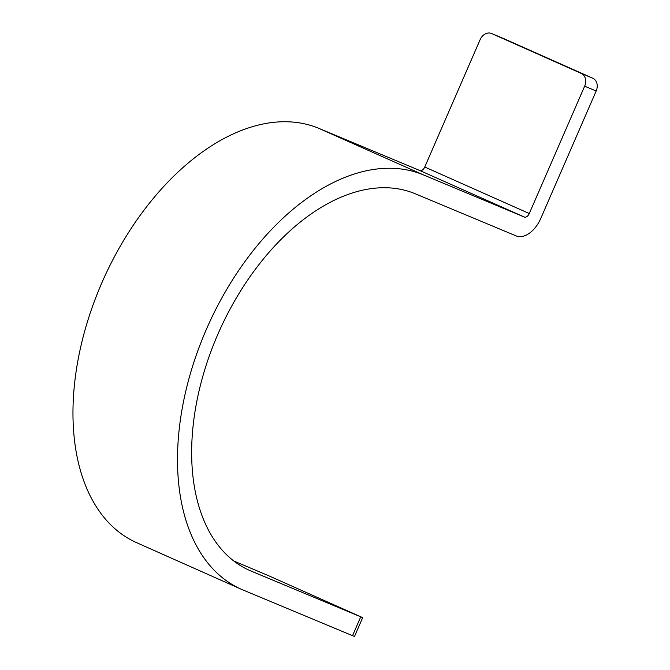 <?xml version="1.0" encoding="UTF-8"?>
<svg xmlns="http://www.w3.org/2000/svg" width="670" height="670" viewBox="0 0 670 670"><rect width="100%" height="100%" fill="white"/><g stroke="black" fill="none" stroke-linecap="round" stroke-linejoin="round"><path stroke-width="1" d="M502.944 38.257A10.284 8.174 112.7 0 1 503.086 38.316A10.284 8.174 112.7 0 1 503.22 38.374L592.824 78.239A10.284 8.174 112.7 0 1 596.183 90.994L540.816 218.345A25.72 15.619 -66 0 1 516.143 235.907L415.233 193.764A205.74 124.963 -66 0 0 218.445 332.94A205.74 124.963 -66 0 0 249.558 570.405A205.74 124.963 -66 0 0 251.158 571.091L362.688 617.631L269.424 576.074L233.83 560.999M362.688 617.631L354.489 636.5L242.959 589.96A226.318 137.459 -66 0 1 241.192 589.198L136.663 542.692A226.318 137.459 -66 0 1 102.435 281.484A226.318 137.459 -66 0 1 318.903 128.38L419.814 170.532A5.142 3.124 -66 0 0 424.747 167.023L529.283 213.529L584.65 86.179A10.284 8.174 -67.3 0 0 581.292 73.424L592.824 78.239M529.283 213.529A5.142 3.124 -66 0 1 524.342 217.038L423.432 174.895A226.318 137.459 -66 0 0 206.971 327.99A226.318 137.459 -66 0 0 241.192 589.198M424.747 167.023L480.122 39.672A10.284 8.174 -67.3 0 1 491.554 33.5L503.086 38.316M581.292 73.424L491.688 33.559A10.284 8.174 -67.3 0 0 491.554 33.5M584.65 86.179L596.183 90.994M491.688 33.559L503.22 38.374M419.814 170.532L524.342 217.038M318.903 128.38L423.432 174.895M247.975 569.676L251.158 571.091M352.521 635.721L360.72 616.852"/></g></svg>
